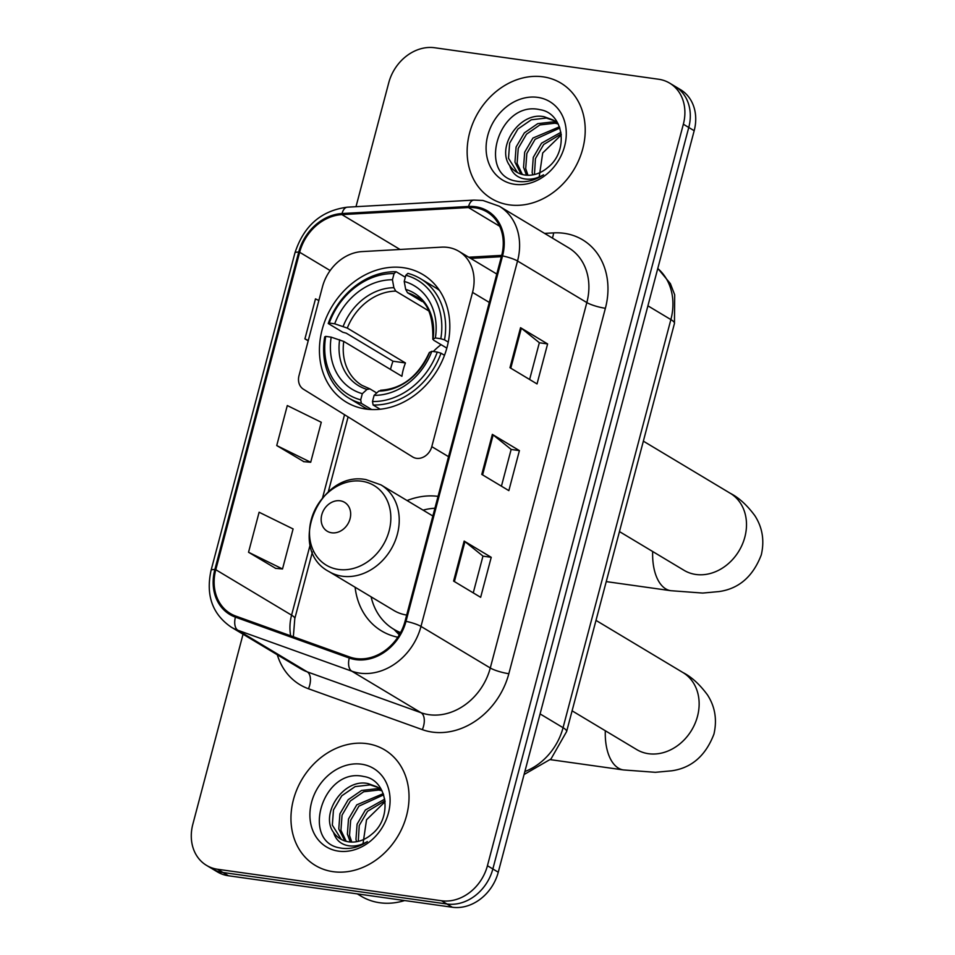 <?xml version="1.0" encoding="UTF-8"?>
<svg xmlns="http://www.w3.org/2000/svg" width="955" height="955" viewBox="0 0 955 955"><rect width="100%" height="100%" fill="white"/><g stroke="black" fill="none" stroke-linecap="round" stroke-linejoin="round"><path stroke-width="1.43" d="M447.764 247.405A42.116 34.834 -59 0 0 441.473 247.154L362.076 251.595A42.116 34.834 -59 0 0 322.444 286.894L299.011 375.613A14.039 11.615 -59 0 0 303.451 389.234L412.667 456.956A14.039 11.615 -59 0 0 412.787 457.027A14.039 11.615 -59 0 0 431.791 446.642L472.546 292.385A42.116 34.834 -59 0 0 458.854 251.296A42.116 34.834 -59 0 0 447.764 247.405M438.047 496.373A74.406 61.538 -59 0 0 407.081 500.551M355.105 587.23A74.406 61.538 -59 0 0 381.558 630.933A74.406 61.538 -59 0 0 397.817 637.224M403.296 267.687A74.406 61.538 -59 0 0 326.18 317.86A74.406 61.538 -59 0 0 346.355 402.174A74.406 61.538 -59 0 0 365.944 409.05A74.406 61.538 -59 0 0 443.072 358.877A74.406 61.538 -59 0 0 422.898 274.562A74.406 61.538 -59 0 0 403.296 267.687M243.048 634.227L192.826 824.284A42.116 34.834 -59 0 0 206.519 865.373L217.346 871.867A42.116 34.834 -59 0 0 228.436 875.759L452.336 907.25A42.116 34.834 -59 0 0 498.259 872.213L694.178 130.716A42.116 34.834 -59 0 0 680.485 89.627L675.066 86.38A42.116 34.834 -59 0 1 688.758 127.469A42.116 34.834 -59 0 0 675.066 86.38L669.658 83.133A42.116 34.834 -59 0 0 658.568 79.241L434.668 47.75A42.116 34.834 -59 0 0 388.745 82.787L356 206.698M206.519 865.373A42.116 34.834 -59 0 0 217.609 869.265L441.508 900.756A42.116 34.834 -59 0 0 487.432 865.719L492.852 868.966L688.758 127.469L492.852 868.966A42.116 34.834 -59 0 1 446.928 904.003A42.116 34.834 -59 0 0 492.852 868.966L498.259 872.213M217.609 869.265L223.028 872.512L446.928 904.003L223.028 872.512A42.116 34.834 -59 0 1 211.938 868.62A42.116 34.834 -59 0 0 223.028 872.512L228.436 875.759M543.097 76.83A67.387 55.736 -59 0 0 473.25 122.276A67.387 55.736 -59 0 0 491.527 198.628A67.387 55.736 -59 0 0 509.266 204.859A67.387 55.736 -59 0 0 579.112 159.413A67.387 55.736 -59 0 0 560.836 83.061A67.387 55.736 -59 0 0 543.097 76.83A67.387 55.736 -59 0 0 473.25 122.276A67.387 55.736 -59 0 0 491.527 198.628A67.387 55.736 -59 0 0 509.266 204.859A67.387 55.736 -59 0 0 579.112 159.413A67.387 55.736 -59 0 0 560.836 83.061A67.387 55.736 -59 0 0 543.097 76.83M366.911 743.647A67.387 55.736 -59 0 0 297.065 789.093A67.387 55.736 -59 0 0 315.341 865.445A67.387 55.736 -59 0 0 333.08 871.676A67.387 55.736 -59 0 0 402.926 826.23A67.387 55.736 -59 0 0 384.662 749.878A67.387 55.736 -59 0 0 366.911 743.647A67.387 55.736 -59 0 0 297.065 789.093A67.387 55.736 -59 0 0 315.341 865.445A67.387 55.736 -59 0 0 333.08 871.676A67.387 55.736 -59 0 0 402.926 826.23A67.387 55.736 -59 0 0 384.662 749.878A67.387 55.736 -59 0 0 366.911 743.647M475.184 207.808A44.921 37.15 121 0 1 487.014 211.962A44.921 37.15 121 0 1 501.614 255.785L405.063 621.204A44.921 37.15 121 0 1 349.709 657.004L235.849 616.118A44.921 37.15 121 0 1 230.394 613.54A44.921 37.15 121 0 1 215.782 569.705L299.655 252.263A44.921 37.15 121 0 1 341.926 214.612L468.463 207.533A44.921 37.15 121 0 1 475.184 207.808M475.459 206.734A46.043 38.081 -59 0 0 468.571 206.459L342.033 213.538A46.043 38.081 -59 0 0 298.712 252.132L214.839 569.574A46.043 38.081 -59 0 0 235.407 617.145L349.267 658.031A46.043 38.081 -59 0 0 406.006 621.335L502.557 255.916A46.043 38.081 -59 0 0 475.459 206.734M453.589 581.082L480.651 597.317L491.228 557.314L464.154 541.079L453.589 581.082M473.25 592.876L482.967 556.085L464.954 541.616A11.233 2.089 -165.2 0 0 464.154 541.079M482.955 556.144L491.228 557.314M509.97 367.699L537.032 383.934L547.609 343.931L520.535 327.696L509.97 367.699M529.619 379.493L539.348 342.702L521.335 328.233A11.233 2.089 -165.2 0 0 520.535 327.696M539.324 342.761L547.609 343.931M481.774 474.396L508.848 490.631L519.413 450.617L492.35 434.382L481.774 474.396M501.435 486.179L511.152 449.399L493.15 434.931A11.233 2.089 -165.2 0 0 492.35 434.382M511.14 449.459L519.413 450.617M487.432 865.719L683.35 124.222A42.116 34.834 -59 0 0 669.658 83.133M318.851 300.515L315.496 298.855L304.92 338.87L308.19 340.828M248.539 552.253L282.513 568.965L293.09 528.951L259.115 512.238L248.539 552.253L275.649 568.356M276.735 445.555L310.697 462.268L321.274 422.265L287.3 405.553L276.735 445.555L303.833 461.659M310.697 462.268L303.535 461.635M304.92 338.87L308.274 340.517M282.513 568.965L275.338 568.321M532.735 174.896L532.15 172.473L533.284 157.336L541.545 143.19L560.943 132.303M534.454 174.538L535.433 158.614L543.693 144.48L561.194 133.975M526.492 175.207L523.555 167.316L524.689 152.179L532.95 138.033L559.439 126.824M527.96 175.266L525.704 168.605L526.838 153.469L535.098 139.323L559.869 128.03M521.084 174.144L514.96 162.159L516.094 147.022L524.355 132.888L537.737 123.649L552.838 121.918L557.087 122.98M522.373 174.514L517.109 163.448L518.243 148.311L526.503 134.178L539.885 124.938L554.986 123.207L558.007 123.887M509.731 165.597A31.73 26.239 -59 0 0 516.631 172.115A31.73 26.239 -59 0 0 524.987 175.04A31.73 26.239 -59 0 0 547.848 167.471C569.192 150.974 563.808 112.977 539.969 109.694C498.785 99.941 476.903 174.705 515.927 181.08L517.908 181.426C526.671 182.536 535.218 180.328 543.526 174.789C535.886 179.182 528.545 180.304 521.514 178.167C515.557 176.174 511.641 171.984 509.731 165.597C495.932 147.548 519.556 111.162 544.243 116.761L553.052 119.96L558.317 124.21M517.479 172.592L508.514 158.303L509.648 143.155L517.908 129.02L531.29 119.781L546.391 118.05L554.103 120.64M539.121 177.427L542.715 152.955L561.301 134.87M537.665 97.362A45.768 37.854 -59 0 0 487.766 135.443A45.768 37.854 -59 0 0 514.697 184.315A45.768 37.854 -59 0 0 564.596 146.246A45.768 37.854 -59 0 0 537.665 97.362M441.115 344.683A51.94 42.963 -59 0 0 433.331 351.512M371.686 409.552L361.348 403.344L360.704 399.858A66.826 55.271 -59 0 1 325.727 336.375L331.182 337.151A60.368 49.923 -59 0 0 362.327 393.687L367.007 389.425L369.919 388.888L376.724 392.971M390.5 369.454A66.683 55.151 121 0 1 392.983 361.205L346.283 333.2L342.714 332.209L328.233 323.518L329.248 323.041A66.826 55.271 -59 0 1 394.057 273.596L392.433 279.767A60.368 49.923 -59 0 0 334.704 323.805L347.298 328.09L405.445 362.96A51.94 42.963 -59 0 0 401.912 376.294L343.764 341.424L331.182 337.151M428.771 310.912L395.764 291.108L393.89 287.706L392.433 279.767M325.727 336.375L324.712 336.852A69.631 57.587 -59 0 0 348.814 398.08L363.294 406.77A69.631 57.587 -59 0 0 368.152 409.313M373.13 405.004A69.631 57.587 -59 0 0 441.019 353.207L437.295 352.073A66.826 55.271 -59 0 1 372.486 401.518L373.13 405.004L380.197 409.241M444.493 355.296L441.019 353.207M348.814 398.08A69.631 57.587 -59 0 0 361.348 403.344M394.057 273.596L396.122 271.721A69.631 57.587 -59 0 0 328.233 323.518M396.122 271.721L405.314 277.237M372.486 401.518L374.109 395.346A60.368 49.923 -59 0 0 431.839 351.297L437.295 352.073M362.327 393.687L360.704 399.858M334.704 323.805L329.248 323.041M431.839 351.297L429.296 352.586C418.326 376.282 402.103 388.84 380.627 390.249M381.702 390.547L378.789 391.084L374.109 395.346M343.764 341.424A51.94 42.963 -59 0 0 362.017 385.378L369.919 388.888M439.455 290.427A69.631 57.587 -59 0 0 434.919 287.336L420.439 278.657A69.631 57.587 -59 0 0 407.904 273.381L405.839 275.255A66.826 55.271 -59 0 1 440.816 338.727L444.541 339.873A69.631 57.587 -59 0 0 420.439 278.657M444.541 339.873L448.253 342.105M440.816 338.727L435.361 337.963A60.368 49.923 -59 0 0 404.216 281.427L405.839 275.255M446.821 348.109L433.701 340.243L433.045 339.049L435.361 337.963M404.216 281.427L405.672 289.365L407.546 292.767L422.038 301.458M407.546 292.767A51.94 42.963 -59 0 1 415.449 296.289C427.554 301.72 433.343 316.057 432.806 339.312L433.045 339.049A53.993 44.658 -59 0 0 405.672 289.365M405.445 362.96L392.983 361.205M331.683 532.795A16.844 13.931 -59 0 0 350.055 518.78A16.844 13.931 -59 0 0 340.147 500.79A16.844 13.931 -59 0 0 321.775 514.805A16.844 13.931 -59 0 0 331.683 532.795M371.101 596.827A66.683 55.151 -59 0 0 393.651 629.178L396.349 630.801A66.683 55.151 -59 0 0 400.396 632.95M434.919 508.227A66.683 55.151 -59 0 0 423.077 510.149M393.651 629.178A66.683 55.151 -59 0 0 400.599 632.58M328.962 571.556A50.543 41.805 -59 0 0 342.272 576.223A50.543 41.805 -59 0 0 394.654 542.142A50.543 41.805 -59 0 0 380.95 484.877L366.075 479.637C318.851 470.099 286.416 549.412 328.962 571.556L393.83 610.46A50.543 41.805 -59 0 0 406.687 615.068M357.289 893.88L361.265 896.268A70.192 58.052 -59 0 0 379.756 902.75A70.192 58.052 -59 0 0 404.657 900.541M356.549 841.713L355.964 839.29L357.098 824.153L365.371 810.007L384.758 799.12M358.28 841.355L359.247 825.442L367.52 811.296L385.02 800.791M350.306 842.024L347.381 834.133L348.503 818.996L356.776 804.85L383.265 793.641M351.774 842.095L349.53 835.422L350.652 820.285L358.925 806.139L383.683 794.847M344.898 840.961L338.786 828.988L339.908 813.839L348.181 799.705L361.551 790.465L376.652 788.735L380.902 789.809M346.188 841.343L340.935 830.277L342.057 815.128L350.33 800.994L363.7 791.755L378.801 790.024L381.833 790.704M333.558 832.414A31.73 26.239 -59 0 0 340.446 838.932A31.73 26.239 -59 0 0 348.802 841.856A31.73 26.239 -59 0 0 371.674 834.3C393.006 817.802 387.623 779.793 363.783 776.511C322.599 766.758 300.718 841.522 339.753 847.897L341.723 848.243C350.497 849.353 359.032 847.145 367.353 841.606C359.713 845.999 352.371 847.121 345.328 844.984C339.383 843.002 335.456 838.8 333.558 832.414C319.746 814.364 343.382 777.979 368.057 783.577L376.867 786.777L382.143 791.027M341.305 839.421L332.34 825.12L333.462 809.971L341.735 795.837L355.117 786.61L370.206 784.867L377.929 787.457M362.948 844.244L366.529 819.784L385.116 801.687M361.491 764.191A45.768 37.854 -59 0 0 311.581 802.26A45.768 37.854 -59 0 0 338.512 851.144A45.768 37.854 -59 0 0 388.41 813.063A45.768 37.854 -59 0 0 361.491 764.191M431.791 446.642L448.54 456.681M472.546 292.385L489.294 302.425M524.856 771.556A56.154 46.449 -59 0 0 563.056 727.686L670.876 319.591A56.154 46.449 -59 0 0 657.768 268.51M647.908 305.827L670.876 319.591A28.077 5.217 14.8 0 1 674.457 323.447L566.625 731.542A28.077 5.217 14.8 0 0 563.056 727.686L540.088 713.91M694.178 130.716L683.35 124.222M452.336 907.25L441.508 900.756M544.589 233.39L553.578 232.889A70.192 58.052 121 0 1 605.386 308.286L508.836 673.705A14.039 2.602 14.8 0 1 490.285 667.987L586.836 302.568A56.154 46.449 -59 0 0 568.583 247.787L499.286 206.22A56.154 46.449 121 0 1 517.538 261.013A14.039 2.602 -165.2 0 0 502.557 255.916M508.836 673.705A70.192 58.052 121 0 1 432.293 732.091A70.192 58.052 121 0 1 422.337 729.644L308.477 688.758A70.192 58.052 121 0 1 277.296 654.76M429.058 714.698A56.154 46.449 -59 0 0 490.285 667.987L420.988 626.42A56.154 46.449 121 0 1 351.786 671.174L237.926 630.288A56.154 46.449 121 0 1 231.11 627.065L300.407 668.619A56.154 46.449 -59 0 0 307.224 671.854L421.083 712.74A56.154 46.449 -59 0 0 429.058 714.698M499.286 206.22L482.932 200.466L473.883 200.096A14.039 6.876 86.8 0 0 468.571 206.459M473.883 200.096L347.357 207.175C321.25 210.566 303.774 225.81 294.94 252.908A14.039 2.602 14.8 0 1 298.712 252.132M214.839 569.574A14.039 2.602 -165.2 0 0 211.067 570.35C205.671 595.216 212.344 614.125 231.11 627.065M235.407 617.145A14.039 7.783 109.8 0 0 237.926 630.288L307.224 671.854A14.039 7.783 -70.2 0 1 308.477 688.758M347.357 207.175A14.039 6.876 86.8 0 0 342.033 213.538M349.267 658.031A14.039 7.783 109.8 0 0 351.786 671.174L421.083 712.74A14.039 7.783 -70.2 0 1 422.337 729.644M406.006 621.335A14.039 2.602 14.8 0 1 420.988 626.42L517.538 261.013L586.836 302.568A14.039 2.602 14.8 0 0 605.386 308.286M553.578 232.889A14.039 6.876 -93.2 0 1 552.384 238.07M215.782 569.705L291.573 615.163A44.921 37.15 -59 0 0 290.702 635.815M468.463 207.533L499.644 226.24M341.926 214.612L400.038 249.47M501.721 255.367L468.726 257.217M299.655 252.263L330.155 270.551M344.54 414.709L322.611 497.686M310.148 544.887L291.573 615.163A25.272 4.691 14.8 0 1 294.797 618.637L293.352 636.77M482.585 474.886L493.15 434.931M510.782 368.188L521.335 328.233M454.401 581.571L464.954 541.616M643.348 441.15L730.241 493.269A44.921 37.15 121 0 1 744.852 537.092A44.921 37.15 121 0 1 695.861 574.468A44.921 37.15 121 0 1 684.031 570.314L684.866 570.804M730.241 493.269C738.788 497.591 746.977 505.052 754.832 515.64C762.436 527.435 764.597 540.506 761.302 554.843C753.018 576.498 738.931 588.734 719.067 591.563L702.713 593.067L670.78 590.691A44.921 23.827 -82 0 1 652.671 551.513M395.764 291.108A51.94 42.963 -59 0 0 347.298 328.09M378.789 391.084A53.993 44.658 -59 0 0 429.523 352.383M339.634 339.741A53.993 44.658 -59 0 0 367.007 389.425M393.89 287.706A53.993 44.658 -59 0 0 343.155 326.407M595.992 620.392L682.885 672.511A44.921 37.15 121 0 1 697.496 716.334A44.921 37.15 121 0 1 648.505 753.71A44.921 37.15 121 0 1 636.675 749.556L637.51 750.045M682.885 672.511C691.432 676.832 699.621 684.281 707.464 694.882C715.08 706.676 717.229 719.748 713.946 734.085C705.661 755.739 691.575 767.975 671.711 770.804L655.357 772.309L623.424 769.933A44.921 23.827 -82 0 1 605.315 730.754M338.524 569.455A46.425 38.403 -59 0 0 389.139 530.825A46.425 38.403 -59 0 0 361.826 481.236A46.425 38.403 -59 0 0 311.199 519.866A46.425 38.403 -59 0 0 338.524 569.455M394.678 629.799A67.316 55.677 -59 0 0 399.99 633.69M458.854 251.296L496.791 274.049M657.792 268.403L670.374 283.635L674.696 294.82L674.457 323.447M524.08 774.517L550.999 758.962L566.625 731.542M294.94 252.908L211.067 570.35M348.098 416.917L328.269 491.932M312.392 552.026L294.797 618.637M501.375 256.68L470.696 258.399M555.201 121.249L553.052 119.96M670.78 590.691L606.246 581.607M619.461 531.589L684.031 570.314M623.424 769.933L550.319 759.643M432.866 516.01L380.95 484.877M572.105 710.83L636.675 749.556M393.985 629.381L399.309 634.86M379.016 788.066L376.867 786.777"/></g></svg>
